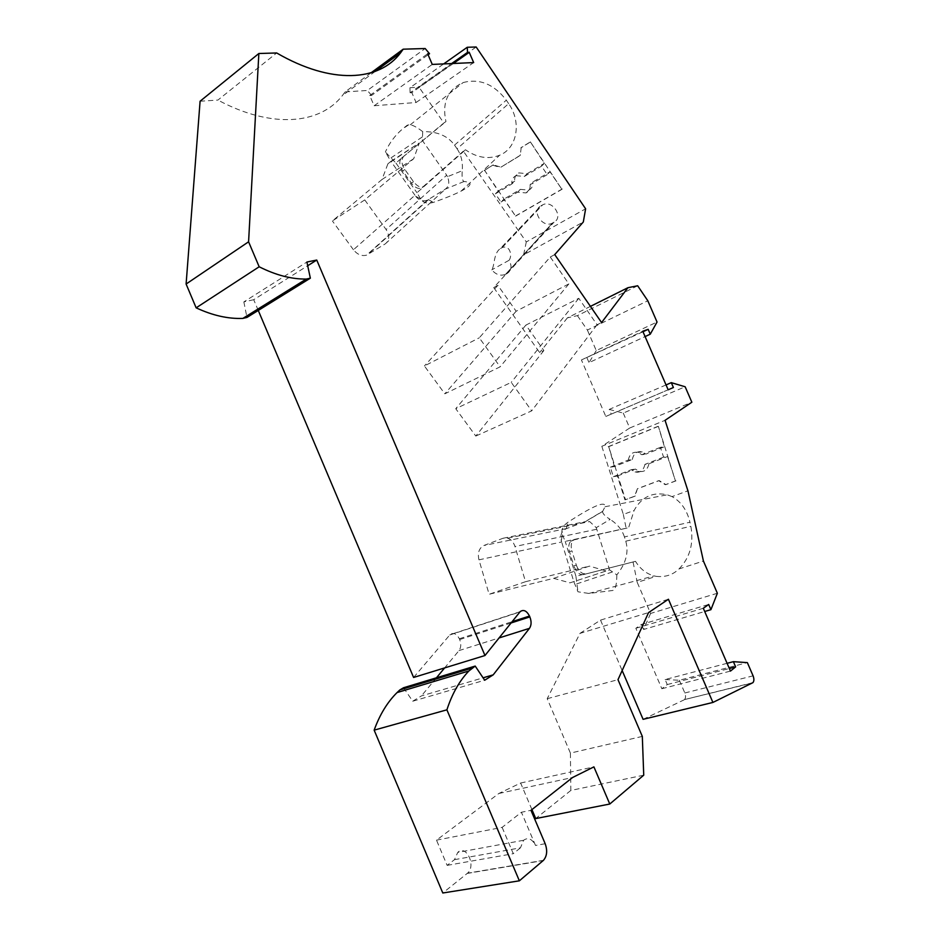 <?xml version="1.0" encoding="UTF-8"?>
<svg xmlns="http://www.w3.org/2000/svg" width="940" height="940" viewBox="0 0 940 940"><rect width="100%" height="100%" fill="white"/><g stroke="black" fill="none" stroke-linecap="round" stroke-linejoin="round"><path stroke-width="0.7" stroke-dasharray="4.7 3.53" d="M531.923 809.587L520.631 783.032L498.858 793.477L436.501 840.149L447.146 865.376L454.466 859.677L457.768 852.392C466.181 844.108 476.416 865.905 467.521 873.178L442.799 893M403.53 687.751L412.719 701.216L484.688 680.231M412.719 701.216L421.402 695.917L483.078 677.822M413.6 677.458L450.037 634.664C453.48 632.279 456.582 633.642 459.331 638.754L459.672 639.564C461.329 643.959 461.105 647.636 459.002 650.598L444.632 667.917M436.442 677.799L421.402 695.917M258.265 310.435L253.73 299.707L307.697 265.738M253.73 299.707L243.848 301.904L306.898 262.025M243.848 301.904L246.962 317.438M200.091 101.226L217.916 100.075L276.677 52.969M371.112 72.779L345.109 91.909L342.407 95.539C320.117 124.362 271.883 129.05 217.916 100.075M345.109 91.909L367.329 90.475L425.186 48.527M453.374 63.485L411.838 92.637L416.079 102.507L374.132 105.762L369.737 95.528L371.617 95.398L428.099 54.755M371.617 95.398L367.329 90.475M369.737 95.528L427.677 53.78M374.132 105.762L432.259 64.425M416.079 102.507L473.666 62.581M411.838 92.637L410.087 92.755L451.635 63.556M410.087 92.755L409.946 87.737L443.692 63.908M409.946 87.737L418.993 87.15L476.18 47M364.755 199.915L332.396 220.947L381.993 179.517L387.891 163.842L419.358 142.915L413.694 158.707L364.755 199.915L386.082 229.513L446.688 175.216L422.342 140.448L422.718 131.635C437.206 131.377 447.804 135.877 454.525 145.124L457.063 148.779L508.657 103.647C521.982 122.506 516.988 148.403 499.622 155.241C488.377 159.577 476.991 157.767 465.488 149.789L463.361 151.152L526.294 241.933L585.62 208.809M508.657 103.647L506.319 100.192C493.982 84.142 479.588 78.267 463.138 82.544C447.628 89.617 441.894 102.636 445.948 121.589L443.845 122.999L418.993 87.15M530.371 141.869L544.295 163.395L541.511 166.18L547.245 174.605L549.994 171.785L561.909 189.339L530.371 141.869L521.207 147.545L520.278 155.288L500.926 167.179L493.277 164.841L484.535 170.258L515.578 216.13L503.852 199.174L500.997 202.006L495.356 193.863L498.235 191.055L484.535 170.258M562.296 188.928L515.978 215.718M540.864 205.895L542.662 204.861C552.321 199.398 563.965 217.222 554.024 222.169L552.426 223.062C542.897 228.69 530.959 211.054 540.864 205.895L500.28 248.642C493.382 253.283 494.816 265.714 491.773 269.851C495.979 274.75 500.585 276.243 505.567 274.327L552.567 222.98M642.314 736.408L570.404 753.093L547.209 698.702L579.968 633.372L648.565 612.586M547.209 698.702L617.991 679.667M570.404 753.093L570.85 790.434L643.736 775.183M570.85 790.434L535.73 818.564M579.968 633.372L600.531 620.118L668.422 599.25M600.531 620.118L622.151 670.537M526.294 241.933L523.604 254.881L583.317 221.981M554.741 254.599L550.276 257.008L479.282 337.801L500.115 366.835L444.832 393.813L424.41 365.965L479.282 337.801M550.276 257.008L568.853 283.915L516.142 311.234L497.871 285.349L424.41 365.965M497.871 285.349L493.723 287.593L523.604 254.881M493.723 287.593L539.654 352.582L543.872 350.538L525.907 325.087L578.793 298.309L597.053 324.747L601.577 322.561M637.661 285.76L577.407 315.652L567.408 317.838L590.426 306.381M567.408 317.838L539.654 352.582M543.872 350.538L475.805 436.066L455.747 408.712L511.243 382.369L531.688 410.862L475.805 436.066M597.053 324.747L531.688 410.862M577.407 315.652L587.383 330.046L647.813 300.765M587.383 330.046L596.254 350.585L657.048 322.032M596.254 350.585L589.016 362.629L645.087 336.59M666.049 384.918L609.214 409.417L611.235 414.117L605.807 416.455L581.425 359.95L642.995 331.749M586.995 357.952L589.016 362.629M581.425 359.95L642.772 331.232M605.807 416.455L668.152 389.783M611.235 414.117L668.152 389.771M609.214 409.417L623.255 413.083L685.143 386.763M623.255 413.083L629.706 428.017L691.852 402.226M629.706 428.017L601.835 446.3L665.062 420.321M561.274 540.759L562.426 534.825C560.898 530.371 562.602 526.259 567.537 522.511C593.222 505.72 605.736 500.468 605.066 506.719L602.728 511.243L584.997 521.747L566.397 528.633C561.673 530.9 559.97 534.942 561.274 540.759L561.662 541.981L478.954 559.841L489.117 594.28L553.672 578.347L569.969 582.847L609.578 569.875L616.816 574.892C625.97 563.424 628.954 552.191 625.758 541.17L624.418 536.916L689.96 522.229C687.046 510.185 681.077 501.643 672.041 496.614L687.939 490.798M672.041 496.614L667.236 494.804C652.666 491.644 641.62 496.861 634.077 510.49L628.59 527.716L572.765 540.124L570.745 541.24C568.665 543.602 568.242 547.08 569.487 551.674L573.87 565.962L576.314 565.116L571.92 550.817L569.487 551.674M601.835 446.3L623.326 514.415L634.077 510.49M658.388 426.337L608.732 446.653L625.511 499.716L635.146 496.12L637.402 488.718L658.67 480.681L665.356 484.723L675.449 480.951L667.553 456.511L663.57 457.122L660.409 447.346L664.404 446.77L658.388 426.337L675.449 480.951M676.013 480.845L665.92 484.617L659.234 480.587L637.978 488.612M717.361 593.258L650.598 613.432L637.238 582.412L656.073 576.337C665.144 577.407 672.793 574.939 679.033 568.923L703.425 561.051M679.033 568.923C689.937 557.737 693.873 543.532 690.853 526.306L689.96 522.229M498.858 793.477L572.589 777.498M436.501 840.149L502.136 827.365L521.418 812.254L530.982 810.327M454.466 859.677L520.466 847.809L523.592 840.278C528.092 837.082 532.063 838.809 535.506 845.459L521.418 812.254M520.631 783.032L593.904 766.875M502.136 827.365L513.287 853.684L520.466 847.809M447.146 865.376L513.287 853.684M650.598 613.432L643.571 629.483L704.706 611.493M727.09 663.311L665.109 679.538L667.259 684.555L661.842 688.726L635.851 628.261L641.421 624.466L708.678 604.467M641.421 624.466L643.571 629.483M635.851 628.261L703.308 608.274M661.842 688.726L730.451 671.101M667.259 684.555L729.334 668.516M665.109 679.538L679.35 680.243L747.359 662.618M679.35 680.243L684.837 692.98C685.894 695.87 685.789 698.068 684.496 699.583L752.505 682.945M643.089 719.335L684.062 699.877M381.993 179.517L413.694 158.707M521.207 147.545L520.278 155.288M500.926 167.179L519.867 155.676M529.96 142.257L520.795 147.933M547.245 174.605L530.066 184.78L532.863 181.961L549.994 171.785M515.954 175.698L524.367 176.462L527.187 173.665L518.798 172.913C515.696 174.546 514.333 177.296 514.721 181.15L511.877 183.958C511.478 180.081 512.841 177.331 515.954 175.698L518.798 172.913M524.367 176.462L541.511 166.18M500.997 202.006L517.552 192.195L526.095 192.912C529.103 191.278 530.43 188.576 530.066 184.78M495.356 193.863L511.877 183.958M515.578 216.13L561.909 189.339M517.552 192.195L520.372 189.375L503.852 199.174M520.372 189.375L528.891 190.08C531.899 188.447 533.215 185.744 532.863 181.961M498.235 191.055L514.721 181.15M484.112 170.645L493.277 164.841M492.865 165.229L500.515 167.579M527.187 173.665L544.295 163.395M505.732 274.245L507.236 273.423C511.572 270.368 512.171 265.985 509.034 260.31C512.617 255.845 509.974 244.482 502.125 247.608L500.28 248.642M509.034 260.31L491.773 269.851M463.361 151.152L422.236 187.53C418.981 189.563 415.351 188.094 411.332 183.1L402.731 170.951C399.535 165.922 398.948 161.821 400.969 158.649L443.845 122.999M401.474 158.143L445.948 121.589M400.969 158.649L395.963 163.078L385.365 152.01L390.923 161.351L419.358 142.915M422.718 131.635C417.231 127.452 413.071 125.173 410.251 124.82L407.349 125.138L402.438 129.05C395.047 135.395 389.348 143.056 385.365 152.01M457.063 148.779C461.223 154.877 462.95 162.185 462.257 170.716L447.487 176.685C449.673 182.231 449.026 186.332 445.537 188.964L427.395 200.15C422.93 201.759 419.029 200.467 415.703 196.307L414.975 195.25L353.44 249.77C357.459 254.658 361.865 256.444 366.647 255.116L385.271 243.871C389.536 240.44 389.806 235.658 386.082 229.513M415.703 196.307L420.591 198.939C423.27 202.864 427.547 204.015 433.411 202.394C445.407 198.175 454.643 194.404 461.129 191.09C471.904 185.462 472.879 182.266 464.055 181.502C462.304 180.762 461.704 177.167 462.257 170.716M420.591 198.939L416.972 192.724L465.488 149.789M446.688 175.216L447.487 176.685M353.44 249.77L332.396 220.947M387.891 163.842L390.923 161.351L414.975 195.25M395.963 163.078L416.972 192.724M422.236 187.53L424.41 186.143C421.155 188.188 417.524 186.708 413.506 181.714L404.893 169.529C401.686 164.5 401.098 160.388 403.119 157.227M635.499 561.345L583.376 574.598L635.499 561.345C640.246 568.97 646.426 573.823 654.064 575.903L656.073 576.337M633.09 562.155L637.238 582.412M623.326 514.415L626.216 528.562M663.57 457.122L644.911 464.395L648.929 463.761L667.553 456.511M610.354 467.192L628.273 460.083L632.314 459.472L614.419 466.557L610.354 467.192L613.362 476.697L617.416 476.028L624.936 499.822L634.57 496.226L637.402 488.718M617.416 476.028L635.358 469.048L639.118 471.387C644.323 472.28 647.601 469.73 648.929 463.761M632.314 459.472C633.63 453.456 636.932 450.918 642.22 451.846L645.839 454.126L664.404 446.77M608.732 446.653L614.419 466.557M608.157 446.735L657.812 426.407M628.273 460.083C629.589 454.044 632.902 451.494 638.189 452.434L641.82 454.713L645.839 454.126M644.911 464.395C643.583 470.388 640.305 472.938 635.087 472.045L631.327 469.695L635.358 469.048M613.362 476.697L631.327 469.695M660.409 447.346L641.82 454.713M562.426 534.825L565.222 541.405L628.59 527.716M602.728 511.243L602.622 511.454C602.423 513.452 604.937 516.095 610.142 519.397L596.242 527.669L589.662 521.571L584.997 521.747M624.418 536.916C622.139 529.866 617.38 524.027 610.142 519.397M616.816 574.892C616.805 584.363 615.489 589.556 612.868 590.473L588.863 593.446L577.971 591.801L573.882 581.848L561.662 541.981M576.314 565.116C578.617 571.226 581.778 574.117 585.808 573.776L575.914 576.244L577.971 591.801M572.765 540.124L575.174 539.255L573.165 540.371C571.085 542.732 570.662 546.211 571.92 550.817M583.376 574.598C579.334 574.939 576.173 572.061 573.87 565.962M575.914 576.244L565.222 541.405M569.969 582.847L609.578 569.875L596.242 527.669M478.954 559.841C477.426 552.861 479.059 548.079 483.841 545.517L503.041 538.256L507.729 538.173C511.137 539.442 513.557 542.216 514.979 546.504L596.912 529.208M553.672 578.347L589.486 566.103L525.542 581.696L514.979 546.504M525.542 581.696L489.117 594.28M605.724 570.839L589.486 566.103M516.142 311.234L444.832 393.813M525.907 325.087L455.747 408.712M578.793 298.309L511.243 382.369M568.853 283.915L500.115 366.835M467.227 873.436L543.202 860.57M459.002 650.598L499.07 637.943M459.672 639.564L511.066 622.973M459.331 638.754L512.1 621.681M449.743 634.97L519.89 611.964M545.177 843.721L535.506 845.459M684.837 692.98L753.081 675.848M507.236 273.423L554.024 222.169M501.772 247.796L542.31 205.061M454.525 145.124L506.319 100.192M422.33 136.958L389.419 158.919M428.417 199.621L433.411 202.394M464.055 181.502L445.255 189.14M428.522 199.562L367.763 254.564M385.271 243.871L445.537 188.964M402.731 170.951L404.893 169.529M413.506 181.714L411.332 183.1M625.758 541.17L690.853 526.306M566.397 528.633L567.537 522.511M566.503 528.586L483.841 545.517M503.041 538.256L585.303 521.641M612.351 571.99L574.904 584.492M520.161 611.646L450.037 634.664M375.33 71.358L342.407 95.539M523.592 840.278L457.768 852.392M543.485 860.312L467.521 873.178M752.928 682.652L684.496 699.583M526.095 192.912L528.891 190.08M502.125 247.608L542.662 204.861M505.567 274.327L552.426 223.062M410.251 124.82L463.138 82.544M461.129 191.09L499.622 155.241M427.395 200.15L366.647 255.116M408.724 124.773L402.438 129.05M638.189 452.434L642.22 451.846M635.087 472.045L639.118 471.387M605.066 506.719L667.236 494.804M588.863 593.446L654.064 575.903M573.165 540.371L570.745 541.24M602.622 511.454L585.573 521.547M507.729 538.173L589.662 521.571"/><path stroke-width="1.41" d="M622.151 670.537L643.089 719.335L712.908 702.45L668.422 599.25L648.565 612.586L617.991 679.667L642.314 736.408L643.736 775.183L609.778 804.029L593.904 766.875L572.589 777.498L530.982 810.327L545.177 843.721C547.597 850.547 547.033 856.082 543.485 860.312L519.362 880.815L446.899 709.829C452.105 693.802 459.425 680.854 468.86 670.995L475.205 666.072L484.688 680.231L493.206 674.85L529.467 628.343C531.476 625.311 531.605 621.493 529.855 616.91L529.502 616.053C526.647 610.706 523.533 609.238 520.161 611.646L484.981 655.521L316.745 260.051L306.898 262.025L310.353 278.181L306.264 279.062L242.861 318.402L246.962 317.438L310.353 278.181M446.899 709.829L374.155 730.145L442.799 893L519.362 880.815M374.155 730.145C379.725 714.717 387.351 702.192 397.044 692.58L399.888 689.901L471.633 668.258M399.888 689.901L403.53 687.751L475.205 666.072M483.078 677.822L493.206 674.85M444.632 667.917L436.442 677.799M258.265 310.435L413.6 677.458L484.981 655.521M307.697 265.738L316.745 260.051M242.861 318.402C228.091 318.989 212.511 315.464 196.143 307.838L259.17 266.772C275.772 275.15 291.471 279.25 306.264 279.062M259.17 266.772L248.583 241.803L258.853 53.51L276.677 52.969C331.279 84.718 379.149 81.533 400.593 52.816L375.33 71.358M196.143 307.838L186.108 284.033L248.583 241.803M186.108 284.033L200.091 101.226L258.853 53.51M371.112 72.779L403.19 49.186L400.593 52.816M403.19 49.186L425.186 48.527L429.533 53.721L427.677 53.78L432.259 64.425L473.666 62.581L469.236 52.346L467.509 52.405L467.262 47.27L476.18 47L585.62 208.809L583.317 221.981L554.741 254.599L601.577 322.561L627.92 287.711L637.661 285.76L647.813 300.765L657.048 322.032L650.269 334.17L648.165 329.329L642.772 331.232L668.152 389.783L673.404 387.515L671.301 382.651L685.143 386.763L691.852 402.226L665.062 420.321L687.939 490.798L703.425 561.051L717.361 593.258L710.922 609.672L708.678 604.467L703.308 608.274L730.451 671.101L735.644 666.883L733.388 661.666L747.359 662.618L753.081 675.848C754.197 678.845 754.15 681.112 752.928 682.652L712.908 702.45M428.099 54.755L429.533 53.721M453.374 63.485L469.236 52.346M451.635 63.556L467.509 52.405M443.692 63.908L467.262 47.27M531.923 809.587L535.73 818.564L609.778 804.029M590.426 306.381L627.92 287.711M645.087 336.59L650.269 334.17M642.995 331.749L648.165 329.329M668.152 389.771L673.404 387.515M666.049 384.918L671.301 382.651M704.706 611.493L710.922 609.672M729.334 668.516L735.644 666.883M727.09 663.311L733.388 661.666M499.07 637.943L529.467 628.343M511.066 622.973L529.855 616.91M512.1 621.681L529.502 616.053M468.86 670.995L397.044 692.58"/></g></svg>
